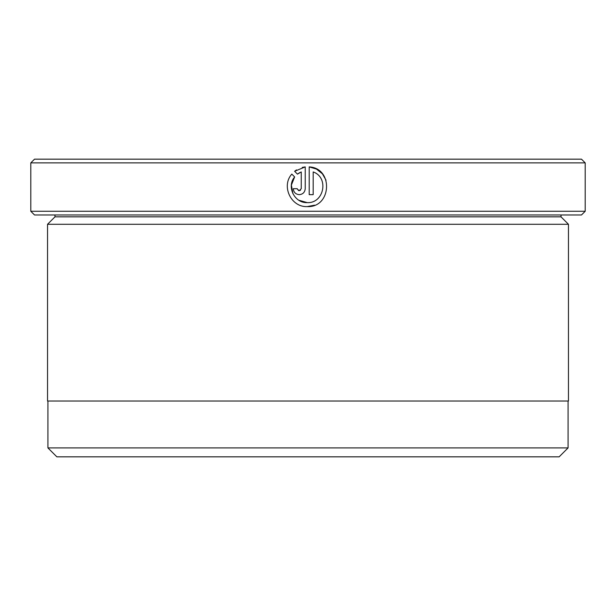 <?xml version="1.0" encoding="UTF-8"?>
<svg xmlns="http://www.w3.org/2000/svg" width="616" height="616" viewBox="0 0 616 616"><rect width="100%" height="100%" fill="white"/><g stroke="black" fill="none" stroke-linecap="round" stroke-linejoin="round"><path stroke-width="0.92" d="M47.917 401.024L47.917 447.901L568.083 447.901L568.083 401.024M292.923 193.717L291.376 185.085L294.64 176.938C286.325 186.602 294.502 203.257 307.215 202.618L298.845 200.239M316.408 169.046L309.201 166.898C333.626 168.091 331.631 207.846 307.215 206.599L314.584 205.19M326.033 180.211L322.461 173.905M322.299 173.72L316.47 169.077M297.312 189.127L299.253 190.675L298.29 190.429M300.5 190.244L299.253 190.675L301.247 188.689L301.247 171.941L297.451 174.12L294.617 171.286L305.228 166.898L305.228 188.689C304.866 192.315 302.872 194.31 299.253 194.656C295.634 194.31 293.647 192.315 293.285 188.689L297.266 188.689M54.986 216.84L561.014 216.84L568.46 224.286L47.54 224.286L54.986 216.84L54.986 214.976M561.014 216.84L561.014 214.976M34.519 159.167L581.481 159.167L585.2 162.886L30.8 162.886L34.519 159.167M585.2 211.257L581.481 214.976L34.519 214.976L30.8 211.257L585.2 211.257L585.2 162.886M307.215 206.599C291.106 207.415 280.958 186.109 291.807 174.105L294.64 176.938M313.182 171.941C329.198 177.369 324.085 203.588 307.215 202.618C324.062 203.573 329.214 177.416 313.182 171.941L313.182 194.656L309.201 194.656L309.201 166.898M30.8 211.257L30.8 162.886M568.083 447.901L559.151 456.833L56.849 456.833L47.917 447.901M568.46 224.286L568.46 401.024L47.54 401.024L47.54 224.286M298.159 173.596L299.869 172.572M296.512 169.916L294.617 171.286L297.451 174.12M305.228 166.898L302.24 167.429M293.285 188.689C293.647 192.315 295.634 194.31 299.253 194.656"/></g></svg>
